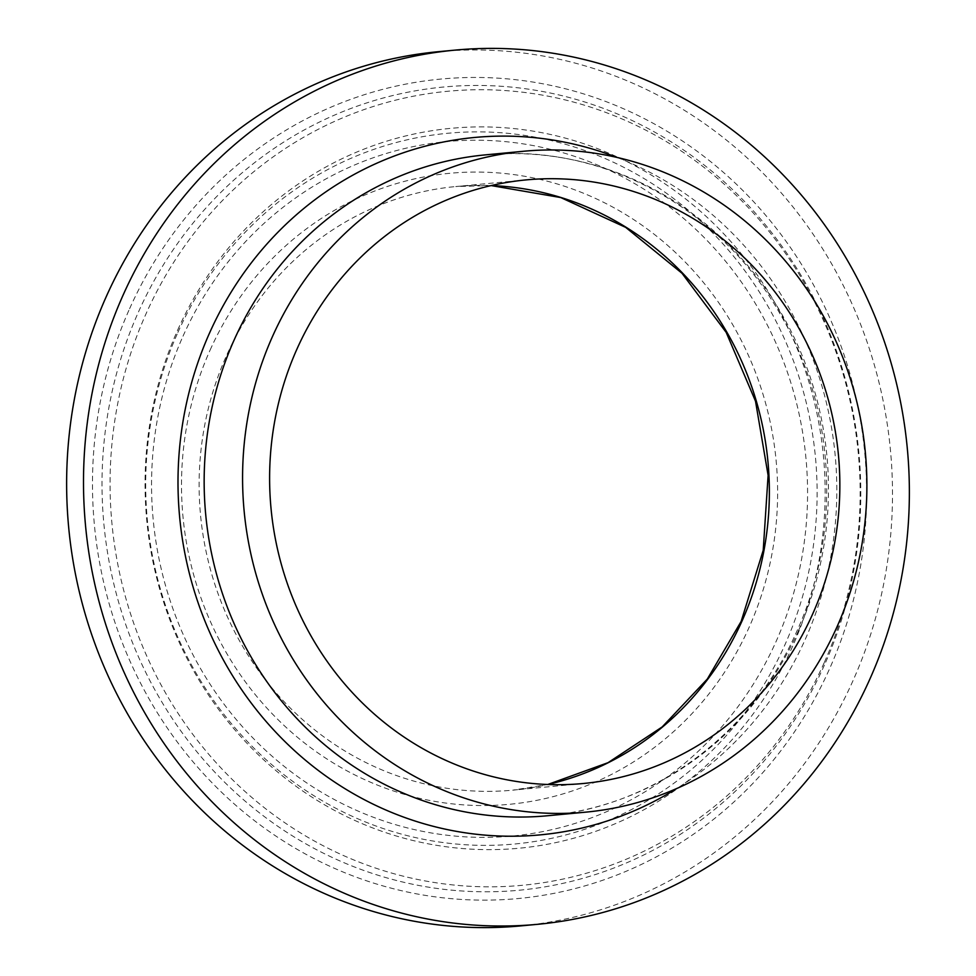 <?xml version="1.0" encoding="UTF-8"?>
<svg xmlns="http://www.w3.org/2000/svg" width="976" height="976" viewBox="0 0 976 976"><rect width="100%" height="100%" fill="white"/><g stroke="black" fill="none" stroke-linecap="round" stroke-linejoin="round"><path stroke-width="0.73" stroke-dasharray="4.88 3.66" d="M438.322 51.691A439.041 412.702 -95.4 0 1 816.924 239.913A439.041 412.702 -95.4 0 1 852.89 680.919A439.041 412.702 -95.4 0 1 520.818 925.895M177.669 330.059A361.559 339.855 -95.4 0 1 630.435 163.382A361.559 339.855 -95.4 0 1 792.536 646.49A361.559 339.855 -95.4 0 1 339.77 813.167A361.559 339.855 -95.4 0 1 177.669 330.059M824.171 662.765A398.757 374.821 -95.4 0 1 324.825 846.595A398.757 374.821 -95.4 0 1 146.034 313.784A398.757 374.821 -95.4 0 1 645.392 129.954A398.757 374.821 -95.4 0 1 824.171 662.765M617.076 157.453A350.238 329.217 -95.4 0 1 805.224 639.426A350.238 329.217 -95.4 0 1 676.636 788.571M798.527 630.569A331.901 311.978 -95.4 0 1 547.499 815.753C653.456 806.737 751.642 734.489 796.782 631.387C842.154 532.127 835.505 407.785 779.751 313.32C719.19 206.4 599.935 142.728 485.133 154.903A331.901 311.978 -95.4 0 1 771.345 297.192A331.901 311.978 -95.4 0 1 798.527 630.569M583.209 783.508L512.729 790.17L547.695 784.497A303.146 284.955 -95.4 0 1 512.729 790.17A303.146 284.955 -95.4 0 1 251.296 660.203A303.146 284.955 -95.4 0 1 226.469 355.691A303.146 284.955 -95.4 0 1 455.755 186.55A303.146 284.955 -95.4 0 1 491.221 185.562M210.096 350.116A316.919 297.9 -95.4 0 1 606.95 204.021A316.919 297.9 -95.4 0 1 749.043 627.483A316.919 297.9 -95.4 0 1 352.177 773.578A316.919 297.9 -95.4 0 1 210.096 350.116M177.9 332.426A356.935 335.512 -95.4 0 1 624.884 167.884A356.935 335.512 -95.4 0 1 784.911 644.819A356.935 335.512 -95.4 0 1 337.928 809.36A356.935 335.512 -95.4 0 1 177.9 332.426M183.012 336.183A348.761 327.826 -95.4 0 1 619.748 175.399A348.761 327.826 -95.4 0 1 776.115 641.415A348.761 327.826 -95.4 0 1 339.38 802.187A348.761 327.826 -95.4 0 1 183.012 336.183M824.403 665.144A403.381 379.176 -95.4 0 1 319.262 851.096A403.381 379.176 -95.4 0 1 138.409 312.1A403.381 379.176 -95.4 0 1 643.55 126.148A403.381 379.176 -95.4 0 1 824.403 665.144M129.613 308.697A411.555 386.862 -95.4 0 1 645.002 118.974A411.555 386.862 -95.4 0 1 829.515 668.889A411.555 386.862 -95.4 0 1 314.138 858.624A411.555 386.862 -95.4 0 1 129.613 308.697M491.172 185.574L455.755 186.55L526.247 179.889"/><path stroke-width="1.46" d="M123.11 295.081A439.041 412.702 -95.4 0 1 455.182 50.105A439.041 412.702 -95.4 0 1 833.797 238.327A439.041 412.702 -95.4 0 1 869.762 679.333A439.041 412.702 -95.4 0 1 537.678 924.309A439.041 412.702 -95.4 0 1 159.076 736.087A439.041 412.702 -95.4 0 1 123.11 295.081M537.678 924.309L520.818 925.895A439.041 412.702 -95.4 0 1 142.203 737.673A439.041 412.702 -95.4 0 1 106.238 296.667A439.041 412.702 -95.4 0 1 438.322 51.691L455.182 50.105M272.511 336.464A331.901 311.978 -95.4 0 1 523.551 151.268A331.901 311.978 -95.4 0 1 809.763 293.556A331.901 311.978 -95.4 0 1 836.944 626.946A331.901 311.978 -95.4 0 1 585.917 812.13A331.901 311.978 -95.4 0 1 299.705 669.841A331.901 311.978 -95.4 0 1 272.511 336.464M812.508 614.355A303.146 284.955 -95.4 0 1 583.209 783.508A303.146 284.955 -95.4 0 1 321.787 653.542A303.146 284.955 -95.4 0 1 296.96 349.042A303.146 284.955 -95.4 0 1 526.247 179.889A303.146 284.955 -95.4 0 1 787.669 309.856A303.146 284.955 -95.4 0 1 812.508 614.355M676.636 788.571A350.238 329.217 -95.4 0 1 286.163 742.773A350.238 329.217 -95.4 0 1 209.596 332.901A350.238 329.217 -95.4 0 1 617.076 157.453M585.917 812.13L547.499 815.753A331.901 311.978 -95.4 0 1 261.287 673.464A331.901 311.978 -95.4 0 1 234.094 340.087A331.901 311.978 -95.4 0 1 485.133 154.903L523.551 151.268M491.221 185.562A303.146 284.955 -95.4 0 1 742.016 621.017A303.146 284.955 -95.4 0 1 547.743 784.497L608.06 762.671L662.192 726.925L707.332 679.04L741.15 621.419L763.22 550.293L768.112 475.336L755.509 401.173L726.193 332.401L682.004 273.268L625.701 227.384L560.761 197.555L491.172 185.574"/></g></svg>
